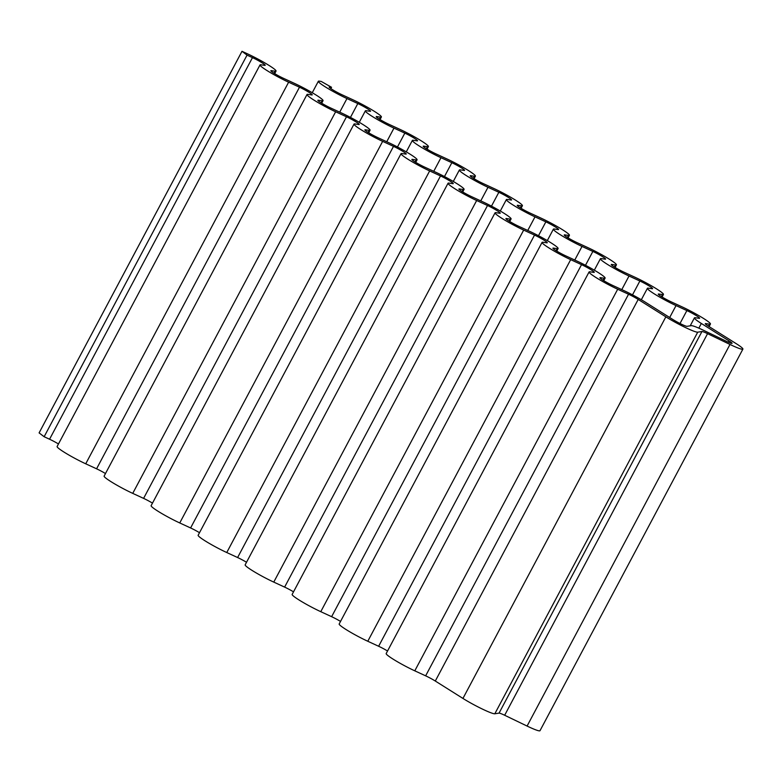 <?xml version="1.0" encoding="UTF-8"?>
<svg xmlns="http://www.w3.org/2000/svg" width="782" height="782" viewBox="0 0 782 782"><rect width="100%" height="100%" fill="white"/><g stroke="black" fill="none" stroke-linecap="round" stroke-linejoin="round"><path stroke-width="1.17" d="M589.081 271.95L386.181 653.557A22.121 2.121 28 0 0 395.174 660.419A22.121 2.121 28 0 0 414.792 670.829L425.643 675.834A9.834 0.938 -152 0 1 435.3 681.034L462.944 698.434A22.121 2.121 28 0 0 494.82 713.78L499.053 713.125A9.834 0.938 -152 0 1 504.664 715.256L527.088 726.058A22.121 2.121 28 0 0 540 730.701L742.9 349.104A22.121 2.121 28 0 0 735.999 343.523L708.345 326.123A9.834 0.938 -152 0 1 705.276 323.64A9.834 0.938 -152 0 1 705.696 323.592L709.509 324.159A22.121 2.121 28 0 0 710.447 324.031A22.121 2.121 28 0 0 701.464 317.169A22.121 2.121 28 0 0 681.836 306.749L670.985 301.754A9.834 0.938 -152 0 1 662.266 297.121A9.834 0.938 -152 0 1 658.268 294.071A9.834 0.938 -152 0 1 658.688 294.012L662.501 294.589A22.121 2.121 28 0 0 663.439 294.462A22.121 2.121 28 0 0 654.456 287.59A22.121 2.121 28 0 0 634.828 277.18L623.977 272.175A9.834 0.938 -152 0 1 615.248 267.542A9.834 0.938 -152 0 1 611.26 264.492A9.834 0.938 -152 0 1 611.68 264.433L615.483 265.01A22.121 2.121 28 0 0 616.431 264.883A22.121 2.121 28 0 0 607.438 258.021A22.121 2.121 28 0 0 587.82 247.601L576.969 242.596A9.834 0.938 -152 0 1 568.24 237.972A9.834 0.938 -152 0 1 564.252 234.913A9.834 0.938 -152 0 1 564.663 234.864L568.475 235.431A22.121 2.121 28 0 0 569.423 235.304A22.121 2.121 28 0 0 560.43 228.442A22.121 2.121 28 0 0 540.812 218.022L529.952 213.017A9.834 0.938 -152 0 1 521.232 208.393A9.834 0.938 -152 0 1 517.234 205.343A9.834 0.938 -152 0 1 517.655 205.285L521.467 205.862A22.121 2.121 28 0 0 522.415 205.734A22.121 2.121 28 0 0 513.422 198.863A22.121 2.121 28 0 0 493.794 188.452L482.944 183.447A9.834 0.938 -152 0 1 474.224 178.814A9.834 0.938 -152 0 1 470.226 175.764A9.834 0.938 -152 0 1 470.647 175.706L474.459 176.282A22.121 2.121 28 0 0 475.397 176.155A22.121 2.121 28 0 0 466.414 169.293A22.121 2.121 28 0 0 446.786 158.873L435.936 153.868A9.834 0.938 -152 0 1 427.216 149.245A9.834 0.938 -152 0 1 423.218 146.185A9.834 0.938 -152 0 1 423.639 146.136L427.451 146.703A22.121 2.121 28 0 0 428.389 146.576A22.121 2.121 28 0 0 419.406 139.714A22.121 2.121 28 0 0 399.778 129.294L388.928 124.289A9.834 0.938 -152 0 1 380.208 119.666A9.834 0.938 -152 0 1 376.21 116.616A9.834 0.938 -152 0 1 376.631 116.557L380.443 117.134A22.121 2.121 28 0 0 381.381 117.007A22.121 2.121 28 0 0 372.398 110.135A22.121 2.121 28 0 0 352.77 99.725L341.92 94.72A9.834 0.938 -152 0 1 333.2 90.086A9.834 0.938 -152 0 1 329.202 87.037A9.834 0.938 -152 0 1 329.623 86.978L331.529 87.271L321.197 81.426L319.291 81.142A22.121 2.121 28 0 0 318.352 81.269A22.121 2.121 28 0 0 327.335 88.131A22.121 2.121 28 0 0 346.964 98.552L357.814 103.556A9.834 0.938 -152 0 1 366.543 108.18A9.834 0.938 -152 0 1 370.531 111.23A9.834 0.938 -152 0 1 370.111 111.288L366.308 110.721A22.121 2.121 28 0 0 365.36 110.849A22.121 2.121 28 0 0 374.353 117.711A22.121 2.121 28 0 0 393.972 128.121L404.822 133.126A9.834 0.938 -152 0 1 413.551 137.759A9.834 0.938 -152 0 1 417.539 140.809A9.834 0.938 -152 0 1 417.119 140.868L413.316 140.291A22.121 2.121 28 0 0 412.368 140.418A22.121 2.121 28 0 0 421.361 147.29A22.121 2.121 28 0 0 440.98 157.7L451.84 162.705A9.834 0.938 -152 0 1 460.559 167.338A9.834 0.938 -152 0 1 464.557 170.388A9.834 0.938 -152 0 1 464.137 170.447L460.324 169.87A22.121 2.121 28 0 0 459.376 169.997A22.121 2.121 28 0 0 468.369 176.859A22.121 2.121 28 0 0 487.997 187.279L498.848 192.284A9.834 0.938 -152 0 1 507.567 196.908A9.834 0.938 -152 0 1 511.565 199.957A9.834 0.938 -152 0 1 511.145 200.016L507.332 199.449A22.121 2.121 28 0 0 506.384 199.576A22.121 2.121 28 0 0 515.377 206.438A22.121 2.121 28 0 0 535.005 216.849L545.856 221.853A9.834 0.938 -152 0 1 554.575 226.487A9.834 0.938 -152 0 1 558.573 229.537A9.834 0.938 -152 0 1 558.153 229.595L554.34 229.018A22.121 2.121 28 0 0 553.402 229.146A22.121 2.121 28 0 0 562.385 236.017A22.121 2.121 28 0 0 582.013 246.428L592.864 251.433A9.834 0.938 -152 0 1 601.583 256.066A9.834 0.938 -152 0 1 605.581 259.116A9.834 0.938 -152 0 1 605.16 259.174L601.348 258.598A22.121 2.121 28 0 0 600.41 258.725A22.121 2.121 28 0 0 609.393 265.587A22.121 2.121 28 0 0 629.021 276.007L639.872 281.012A9.834 0.938 -152 0 1 648.591 285.635A9.834 0.938 -152 0 1 652.589 288.685A9.834 0.938 -152 0 1 652.168 288.744L648.356 288.177A22.121 2.121 28 0 0 647.418 288.304A22.121 2.121 28 0 0 656.401 295.166A22.121 2.121 28 0 0 676.029 305.576L686.879 310.581A9.834 0.938 -152 0 1 695.609 315.214A9.834 0.938 -152 0 1 699.597 318.264A9.834 0.938 -152 0 1 699.176 318.323L695.374 317.746A22.121 2.121 28 0 0 694.426 317.873A22.121 2.121 28 0 0 701.327 323.455L728.98 340.854A9.834 0.938 -152 0 1 732.05 343.337A9.834 0.938 -152 0 1 726.312 341.265L703.888 330.473A22.121 2.121 28 0 0 691.259 325.664L687.026 326.319A9.834 0.938 -152 0 1 672.862 319.506L645.209 302.106A22.121 2.121 28 0 0 623.498 290.405L612.648 285.401A9.834 0.938 -152 0 1 603.929 280.777A9.834 0.938 -152 0 1 599.931 277.718A9.834 0.938 -152 0 1 600.351 277.669L604.163 278.236A22.121 2.121 28 0 0 605.102 278.109A22.121 2.121 28 0 0 596.119 271.246A22.121 2.121 28 0 0 576.49 260.826L565.64 255.822A9.834 0.938 -152 0 1 556.921 251.198A9.834 0.938 -152 0 1 552.923 248.148A9.834 0.938 -152 0 1 553.343 248.09L557.155 248.666A22.121 2.121 28 0 0 558.094 248.539A22.121 2.121 28 0 0 549.111 241.667A22.121 2.121 28 0 0 529.482 231.257L518.632 226.252A9.834 0.938 -152 0 1 509.913 221.619A9.834 0.938 -152 0 1 505.915 218.569A9.834 0.938 -152 0 1 506.335 218.51L510.138 219.087A22.121 2.121 28 0 0 511.086 218.96A22.121 2.121 28 0 0 502.103 212.098A22.121 2.121 28 0 0 482.474 201.678L471.624 196.673A9.834 0.938 -152 0 1 462.895 192.049A9.834 0.938 -152 0 1 458.907 188.99A9.834 0.938 -152 0 1 459.327 188.941L463.13 189.508A22.121 2.121 28 0 0 464.078 189.381A22.121 2.121 28 0 0 455.085 182.519A22.121 2.121 28 0 0 435.466 172.099L424.616 167.094A9.834 0.938 -152 0 1 415.887 162.47A9.834 0.938 -152 0 1 411.899 159.42A9.834 0.938 -152 0 1 412.31 159.362L416.122 159.939A22.121 2.121 28 0 0 417.07 159.811A22.121 2.121 28 0 0 408.077 152.94A22.121 2.121 28 0 0 388.459 142.529L377.598 137.524A9.834 0.938 -152 0 1 368.879 132.891A9.834 0.938 -152 0 1 364.881 129.841A9.834 0.938 -152 0 1 365.302 129.783L369.114 130.359A22.121 2.121 28 0 0 370.062 130.232A22.121 2.121 28 0 0 361.069 123.37A22.121 2.121 28 0 0 341.441 112.95L330.591 107.945A9.834 0.938 -152 0 1 321.871 103.322A9.834 0.938 -152 0 1 317.873 100.262A9.834 0.938 -152 0 1 318.294 100.213L322.106 100.78A22.121 2.121 28 0 0 323.044 100.653A22.121 2.121 28 0 0 314.061 93.791A22.121 2.121 28 0 0 294.433 83.371L283.583 78.366A9.834 0.938 -152 0 1 274.863 73.743A9.834 0.938 -152 0 1 270.865 70.693A9.834 0.938 -152 0 1 271.286 70.634L275.098 71.211A22.121 2.121 28 0 0 276.036 71.084A22.121 2.121 28 0 0 267.053 64.212A22.121 2.121 28 0 0 247.425 53.802L242 51.299L247.044 55.131L252.469 57.633A9.834 0.938 -152 0 1 261.198 62.257A9.834 0.938 -152 0 1 265.186 65.307A9.834 0.938 -152 0 1 264.766 65.365L260.963 64.798A22.121 2.121 28 0 0 260.015 64.926A22.121 2.121 28 0 0 269.008 71.788A22.121 2.121 28 0 0 288.626 82.198L299.486 87.203A9.834 0.938 -152 0 1 308.206 91.836A9.834 0.938 -152 0 1 312.204 94.886A9.834 0.938 -152 0 1 311.783 94.945L307.971 94.368A22.121 2.121 28 0 0 307.023 94.495A22.121 2.121 28 0 0 316.016 101.367A22.121 2.121 28 0 0 335.644 111.777L346.494 116.782A9.834 0.938 -152 0 1 355.214 121.415A9.834 0.938 -152 0 1 359.212 124.465A9.834 0.938 -152 0 1 358.791 124.524L354.979 123.947A22.121 2.121 28 0 0 354.031 124.074A22.121 2.121 28 0 0 363.024 130.936A22.121 2.121 28 0 0 382.652 141.356L393.502 146.361A9.834 0.938 -152 0 1 402.222 150.985A9.834 0.938 -152 0 1 406.22 154.034A9.834 0.938 -152 0 1 405.799 154.093L401.987 153.526A22.121 2.121 28 0 0 401.049 153.653A22.121 2.121 28 0 0 410.032 160.515A22.121 2.121 28 0 0 429.66 170.926L440.51 175.93A9.834 0.938 -152 0 1 449.23 180.564A9.834 0.938 -152 0 1 453.228 183.614A9.834 0.938 -152 0 1 452.807 183.672L448.995 183.096A22.121 2.121 28 0 0 448.057 183.223A22.121 2.121 28 0 0 457.04 190.094A22.121 2.121 28 0 0 476.668 200.505L487.518 205.51A9.834 0.938 -152 0 1 496.238 210.143A9.834 0.938 -152 0 1 500.236 213.193A9.834 0.938 -152 0 1 499.815 213.251L496.003 212.675A22.121 2.121 28 0 0 495.065 212.802A22.121 2.121 28 0 0 504.048 219.664A22.121 2.121 28 0 0 523.676 230.084L534.526 235.089A9.834 0.938 -152 0 1 543.255 239.712A9.834 0.938 -152 0 1 547.244 242.762A9.834 0.938 -152 0 1 546.823 242.821L543.021 242.254A22.121 2.121 28 0 0 542.073 242.381A22.121 2.121 28 0 0 551.066 249.243A22.121 2.121 28 0 0 570.684 259.653L581.534 264.658A9.834 0.938 -152 0 1 590.263 269.291A9.834 0.938 -152 0 1 594.252 272.341A9.834 0.938 -152 0 1 593.831 272.4L590.029 271.823A22.121 2.121 28 0 0 589.081 271.95A22.121 2.121 28 0 0 598.074 278.822A22.121 2.121 28 0 0 617.692 289.232L628.552 294.237A9.834 0.938 -152 0 1 638.2 299.438L665.853 316.837A22.121 2.121 28 0 0 697.72 332.174L701.953 331.519A9.834 0.938 -152 0 1 707.563 333.66L729.987 344.451A22.121 2.121 28 0 0 742.9 349.104M542.073 242.381L339.173 623.977A22.121 2.121 28 0 0 348.166 630.839A22.121 2.121 28 0 0 367.784 641.26L378.635 646.264A9.834 0.938 -152 0 1 387.54 650.995M495.065 212.802L292.165 594.398A22.121 2.121 28 0 0 301.148 601.27A22.121 2.121 28 0 0 320.776 611.68L331.627 616.685A9.834 0.938 -152 0 1 340.532 621.426M448.057 183.223L245.157 564.829A22.121 2.121 28 0 0 254.14 571.691A22.121 2.121 28 0 0 273.768 582.101L284.619 587.106A9.834 0.938 -152 0 1 293.524 591.847M401.049 153.653L198.149 535.25A22.121 2.121 28 0 0 207.132 542.112A22.121 2.121 28 0 0 226.76 552.532L237.611 557.537A9.834 0.938 -152 0 1 246.516 562.268M354.031 124.074L151.131 505.671A22.121 2.121 28 0 0 160.124 512.542A22.121 2.121 28 0 0 179.752 522.953L190.603 527.958A9.834 0.938 -152 0 1 199.498 532.698M307.023 94.495L104.123 476.101A22.121 2.121 28 0 0 113.116 482.963A22.121 2.121 28 0 0 132.735 493.374L143.595 498.378A9.834 0.938 -152 0 1 152.49 503.119M260.015 64.926L57.115 446.522A22.121 2.121 28 0 0 66.108 453.384A22.121 2.121 28 0 0 85.727 463.804L96.577 468.809A9.834 0.938 -152 0 1 105.482 473.54M242 51.299L39.1 432.896L44.144 436.727L49.569 439.23A9.834 0.938 -152 0 1 58.474 443.971M44.144 436.727L247.044 55.131M330.835 88.571L331.529 87.271M499.053 713.125L701.953 331.519M494.82 713.78L697.72 332.174M462.944 698.434L665.853 316.837M435.3 681.034L638.2 299.438M425.643 675.834L628.552 294.237M414.792 670.829L617.692 289.232M378.635 646.264L581.534 264.658M367.784 641.26L570.684 259.653M331.627 616.685L534.526 235.089M320.776 611.68L523.676 230.084M284.619 587.106L487.518 205.51M273.768 582.101L476.668 200.505M237.611 557.537L440.51 175.93M226.76 552.532L429.66 170.926M190.603 527.958L393.502 146.361M179.752 522.953L382.652 141.356M143.595 498.378L346.494 116.782M132.735 493.374L335.644 111.777M96.577 468.809L299.486 87.203M85.727 463.804L288.626 82.198M49.569 439.23L252.469 57.633M274.023 73.225L275.098 71.211M321.031 102.804L322.106 100.78M368.039 132.373L369.114 130.359M415.047 161.952L416.122 159.939M462.064 191.531L463.13 189.508M509.072 221.101L510.138 219.087M556.08 250.68L557.155 248.666M603.088 280.259L604.163 278.236M728.277 342.174L728.98 340.854M698.834 328.147L701.327 323.455M680.017 323.494L686.879 310.581M669.685 317.512L676.029 305.576M632.501 294.863L639.872 281.012M621.788 289.614L629.021 276.007M585.493 265.284L592.864 251.433M574.78 260.035L582.013 246.428M538.485 235.714L545.856 221.853M527.762 230.465L535.005 216.849M491.477 206.135L498.848 192.284M480.754 200.886L487.997 187.279M444.469 176.556L451.84 162.705M433.746 171.307L440.98 157.7M397.461 146.987L404.822 133.126M386.738 141.738L393.972 128.121M350.453 117.408L357.814 103.556M339.73 112.158L346.964 98.552M379.368 119.147L380.443 117.134M426.376 148.727L427.451 146.703M473.384 178.296L474.459 176.282M520.392 207.875L521.467 205.862M567.4 237.454L568.475 235.431M614.417 267.024L615.483 265.01M661.425 296.603L662.501 294.589M708.433 326.182L709.509 324.159M527.088 726.058L729.987 344.451M504.664 715.256L707.563 333.66M274.678 73.635L276.036 71.084M321.695 103.204L323.044 100.653M368.703 132.784L370.062 130.232M415.711 162.363L417.07 159.811M462.719 191.932L464.078 189.381M509.727 221.511L511.086 218.96M556.735 251.09L558.094 248.539M603.743 280.66L605.102 278.109M690.193 325.83L694.426 317.873M641.328 299.75L647.418 288.304M594.32 270.181L600.41 258.725M547.312 240.602L553.402 229.146M500.304 211.023L506.384 199.576M453.286 181.453L459.376 169.997M406.278 151.874L412.368 140.418M359.27 122.295L365.36 110.849M312.262 92.716L318.352 81.269M380.023 119.558L381.381 117.007M427.031 149.127L428.389 146.576M474.048 178.707L475.397 176.155M521.056 208.286L522.415 205.734M568.064 237.855L569.423 235.304M615.072 267.434L616.431 264.883M662.08 297.013L663.439 294.462M709.088 326.593L710.447 324.031"/></g></svg>
